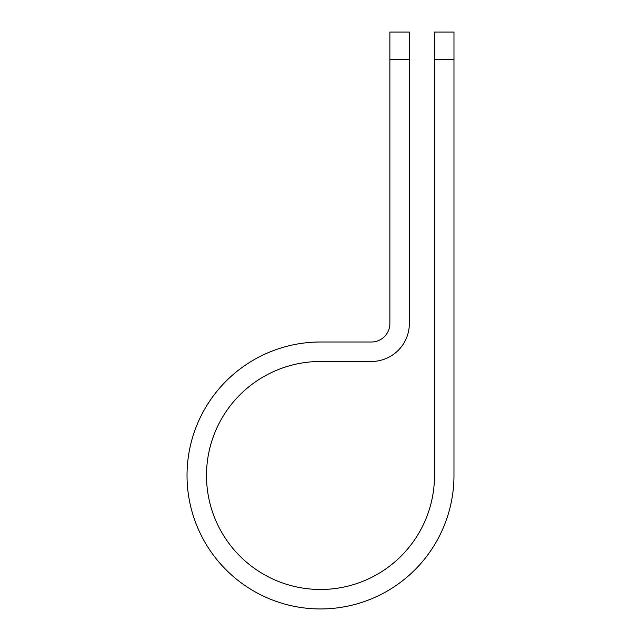 <?xml version="1.0" encoding="UTF-8"?>
<svg xmlns="http://www.w3.org/2000/svg" width="641" height="641" viewBox="0 0 641 641"><rect width="100%" height="100%" fill="white"/><g stroke="black" fill="none" stroke-linecap="round" stroke-linejoin="round"><path stroke-width="0.96" d="M434.502 59.717L434.502 32.05L453.972 32.05L453.972 59.717L434.502 59.717L434.502 475.478A114.002 114.002 0 0 1 320.5 589.48A114.002 114.002 0 0 1 206.498 475.478A114.002 114.002 0 0 1 320.5 361.476L371.371 361.476A37.971 37.971 0 0 0 409.351 323.505L409.351 59.717L389.872 59.717L389.872 32.05L409.351 32.05L409.351 59.717M389.872 59.717L389.872 323.505A18.501 18.501 0 0 1 371.371 342.006L320.5 342.006A133.472 133.472 0 0 0 187.028 475.478A133.472 133.472 0 0 0 320.5 608.95A133.472 133.472 0 0 0 453.972 475.478L453.972 59.717"/></g></svg>
